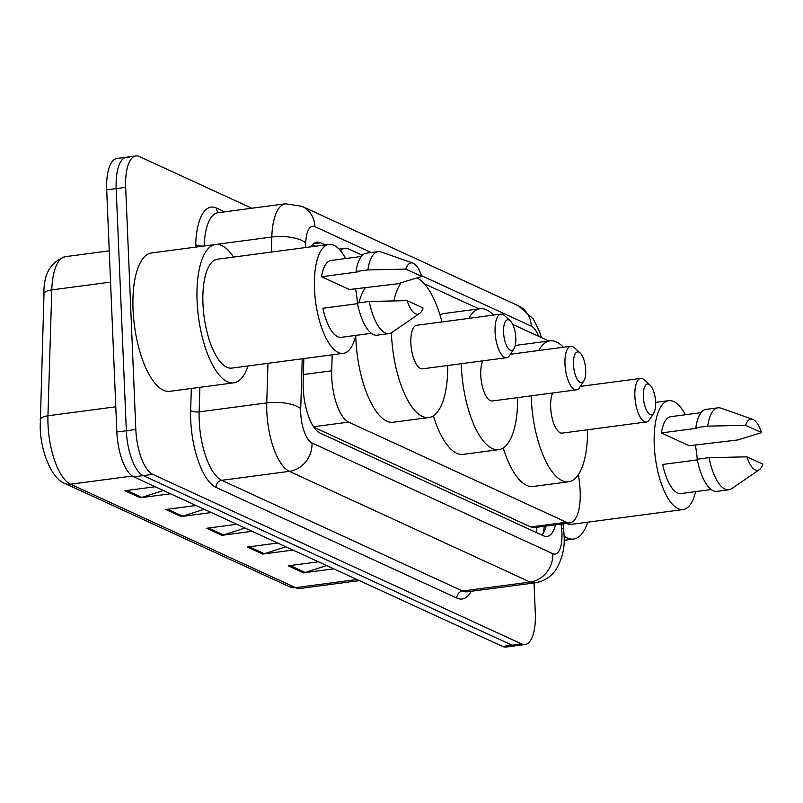 <?xml version="1.0" encoding="UTF-8"?>
<svg xmlns="http://www.w3.org/2000/svg" width="803" height="803" viewBox="0 0 803 803"><rect width="100%" height="100%" fill="white"/><g stroke="black" fill="none" stroke-linecap="round" stroke-linejoin="round"><path stroke-width="1.2" d="M332.181 354.826L331.699 370.785A38.765 14.645 82.5 0 0 331.739 377.249A38.765 14.645 82.5 0 0 348.632 422.117L566.466 522.251A38.765 14.645 82.5 0 0 569.969 522.853A38.765 14.645 82.5 0 0 579.686 484.781L578.551 474.473M313.943 427.286L530.803 526.979L534.356 527.571L569.969 522.853M362.324 255.254L348.432 248.87A38.765 14.645 82.5 0 0 344.929 248.268A38.765 14.645 82.5 0 0 340.592 250.857M548.871 341.014L512.695 324.382M478.979 308.884L424.305 283.75M303.865 358.57L303.163 381.776A38.765 14.645 82.5 0 0 303.203 388.23A38.765 14.645 82.5 0 0 320.096 433.108L543.561 535.832A38.765 14.645 82.5 0 0 547.064 536.434A38.765 14.645 82.5 0 0 555.606 524.76M534.045 582.958L535.31 613.131A38.765 14.645 -97.5 0 1 525.092 644.528A38.765 14.645 -97.5 0 1 521.589 643.926L152.711 474.352A38.765 14.645 -97.5 0 1 135.817 429.485L125.669 187.35A38.765 14.645 -97.5 0 1 135.888 155.953A38.765 14.645 -97.5 0 1 139.391 156.555L251.811 208.238M525.092 644.528L515.606 645.783A38.765 14.645 -97.5 0 1 512.093 645.18L143.225 475.617A38.765 14.645 -97.5 0 1 126.332 430.739L116.184 188.615A38.765 14.645 -97.5 0 1 126.402 157.217A38.765 14.645 -97.5 0 1 129.905 157.82M325.125 244.955L320.407 242.787A38.765 14.645 82.5 0 0 316.904 242.185A38.765 14.645 82.5 0 0 311.122 246.802M546.12 526.015A38.765 14.645 -97.5 0 1 541.925 535.079M312.548 244.785L315.639 246.21M126.402 157.217L116.907 158.472A38.765 14.645 -97.5 0 0 106.699 189.869L116.847 432.004A38.765 14.645 -97.5 0 0 133.73 476.872L502.608 646.445A38.765 14.645 -97.5 0 0 506.111 647.047L515.606 645.783A38.765 14.645 -97.5 0 1 512.093 645.18L143.225 475.617A38.765 14.645 -97.5 0 1 126.332 430.739L116.184 188.615A38.765 14.645 -97.5 0 1 126.402 157.217L135.888 155.953M326.63 565.543L305.15 572.469A10.339 9.315 114.7 0 1 303.514 572.84L333.787 568.835M318.48 561.799L288.207 565.804L303.514 572.84M285.818 546.783L264.338 553.709A10.339 9.315 114.7 0 1 262.691 554.08L292.965 550.075M277.667 543.039L247.394 547.044L262.691 554.08M163.37 490.492L141.89 497.418A10.339 9.315 114.7 0 1 140.244 497.79L170.517 493.785M155.22 486.748L124.937 490.753L140.244 497.79M204.183 509.253L182.703 516.178A10.339 9.315 114.7 0 1 181.066 516.55L211.34 512.545M196.032 505.509L165.759 509.514L181.066 516.55M245.005 528.023L223.525 534.949A10.339 9.315 114.7 0 1 221.879 535.32L252.152 531.305M236.845 524.269L206.572 528.284L221.879 535.32M247.986 365.967A69.781 26.369 -97.5 0 1 233.803 382.84A69.781 26.369 -97.5 0 1 197.096 300.995A69.781 26.369 -97.5 0 1 215.485 244.483A69.781 26.369 -97.5 0 1 233.563 257.08M233.803 382.84L169.754 391.322A69.781 26.369 -97.5 0 1 133.047 309.476A69.781 26.369 -97.5 0 1 151.436 252.965L215.485 244.483M355.809 335.393A54.925 20.748 -97.5 0 1 343.353 353.34A54.925 20.748 -97.5 0 1 314.465 288.929A54.925 20.748 -97.5 0 1 328.939 244.443A54.925 20.748 -97.5 0 1 345.631 258.526M343.353 353.34L231.856 368.105A54.925 20.748 -97.5 0 1 202.958 303.695A54.925 20.748 -97.5 0 1 217.432 259.208L328.939 244.443M421.736 276.423L405.806 269.105A25.847 9.766 -97.5 0 1 412.923 263.123A25.847 9.766 -97.5 0 1 421.736 276.423L397.957 283.76L349.395 289.522L321.571 276.734A38.765 14.645 -97.5 0 1 331.057 260.463L361.25 256.458M321.571 276.734L357.154 272.026L356.04 271.504A41.355 15.628 -97.5 0 1 366.298 253.186L378.163 251.61A41.355 15.628 -97.5 0 1 381.174 251.961L412.923 263.123M356.04 271.504L367.904 269.938A41.355 15.628 -97.5 0 1 378.163 251.61M367.904 269.938L405.806 269.105M357.486 303.675L322.886 308.262A38.765 14.645 -97.5 0 0 341.235 337.33L371.428 333.325M355.528 288.719A54.925 20.748 -97.5 0 1 357.455 303.022M423.061 307.95A25.847 9.766 -97.5 0 1 419.588 313.451A25.847 9.766 -97.5 0 1 407.121 300.633L423.061 307.95M419.588 313.451L391.844 332.482A41.355 15.628 -97.5 0 1 389.023 333.606A41.355 15.628 -97.5 0 1 369.219 301.466L357.365 303.032A41.355 15.628 -97.5 0 0 377.159 335.182L389.023 333.606M407.121 300.633L369.219 301.466M585.708 370.073A15.508 5.862 -97.5 0 1 583.811 380.973A15.508 5.862 -97.5 0 1 577.447 379.588A15.508 5.862 -97.5 0 1 573.462 364.442A15.508 5.862 -97.5 0 1 580.097 352.908A15.508 5.862 -97.5 0 1 585.708 370.073M583.811 380.973L579.646 387.478A21.972 8.301 -97.5 0 1 576.534 389.826A21.972 8.301 -97.5 0 1 564.981 364.06A21.972 8.301 -97.5 0 1 570.772 346.264A21.972 8.301 -97.5 0 1 574.376 347.719L580.097 352.908M482.844 360.838A21.972 8.301 82.5 0 0 480.766 375.212A21.972 8.301 82.5 0 0 492.319 400.978L576.534 389.826M517.634 397.626A71.076 26.86 -97.5 0 1 498.763 449.66A71.076 26.86 -97.5 0 1 461.374 366.298A71.076 26.86 -97.5 0 1 461.283 363.699M498.763 449.66L463.18 454.368A71.076 26.86 -97.5 0 1 433.339 415.844M468.842 318.369A71.076 26.86 -97.5 0 1 480.104 308.733A71.076 26.86 -97.5 0 1 493.494 315.107M511.491 352.627A71.076 26.86 -97.5 0 1 511.872 354.063M440.044 315.127A71.076 26.86 -97.5 0 1 444.521 313.441L480.104 308.733M515.807 337.943A15.508 5.862 -97.5 0 1 513.91 348.843A15.508 5.862 -97.5 0 1 507.546 347.448A15.508 5.862 -97.5 0 1 503.561 332.312A15.508 5.862 -97.5 0 1 510.196 320.778A15.508 5.862 -97.5 0 1 515.807 337.943M513.91 348.843L509.744 355.348A21.972 8.301 -97.5 0 1 506.643 357.686A21.972 8.301 -97.5 0 1 495.08 331.92A21.972 8.301 -97.5 0 1 500.871 314.134A21.972 8.301 -97.5 0 1 504.475 315.579L510.196 320.778M500.871 314.134L416.657 325.285A21.972 8.301 82.5 0 0 410.865 343.072A21.972 8.301 82.5 0 0 422.418 368.838L506.643 357.686M447.743 365.485A71.076 26.86 -97.5 0 1 428.872 417.52A71.076 26.86 -97.5 0 1 391.473 334.158A71.076 26.86 -97.5 0 1 391.422 332.753M428.872 417.52L393.279 422.237A71.076 26.86 -97.5 0 1 355.89 338.876A71.076 26.86 -97.5 0 1 355.779 335.493M393.861 300.854A71.076 26.86 -97.5 0 1 401.068 282.837M417.108 277.928A71.076 26.86 -97.5 0 1 441.971 321.933M358.921 302.831A71.076 26.86 -97.5 0 1 365.606 287.384M655.599 402.203A15.508 5.862 -97.5 0 1 653.712 413.113A15.508 5.862 -97.5 0 1 647.338 411.718A15.508 5.862 -97.5 0 1 643.354 396.572A15.508 5.862 -97.5 0 1 649.988 385.038A15.508 5.862 -97.5 0 1 655.599 402.203M653.712 413.113L649.537 419.618A21.972 8.301 -97.5 0 1 646.435 421.956A21.972 8.301 -97.5 0 1 634.872 396.19A21.972 8.301 -97.5 0 1 640.664 378.394A21.972 8.301 -97.5 0 1 644.277 379.849L649.988 385.038M552.735 392.968A21.972 8.301 82.5 0 0 550.657 407.342A21.972 8.301 82.5 0 0 562.22 433.108L646.435 421.956M587.535 429.756A71.076 26.86 -97.5 0 1 568.665 481.79A71.076 26.86 -97.5 0 1 531.275 398.429A71.076 26.86 -97.5 0 1 531.184 395.829M568.665 481.79L533.082 486.498A71.076 26.86 -97.5 0 1 503.24 447.984M538.733 350.509A71.076 26.86 -97.5 0 1 550.005 340.863A71.076 26.86 -97.5 0 1 563.385 347.237M581.392 384.757A71.076 26.86 -97.5 0 1 581.763 386.193M587.776 522.171A69.781 26.369 -97.5 0 1 573.603 539.044A69.781 26.369 -97.5 0 1 564.087 536.043M695.599 491.607A54.925 20.748 -97.5 0 1 683.152 509.544A54.925 20.748 -97.5 0 1 654.254 445.133A54.925 20.748 -97.5 0 1 668.728 400.647A54.925 20.748 -97.5 0 1 685.421 414.729M683.152 509.544L571.646 524.309A54.925 20.748 -97.5 0 1 566.406 523.325M761.525 432.626L745.596 425.309A25.847 9.766 -97.5 0 1 752.712 419.327A25.847 9.766 -97.5 0 1 761.525 432.626L737.756 439.964L689.195 445.735L661.361 432.937A38.765 14.645 -97.5 0 1 670.846 416.667L701.039 412.662M661.361 432.937L696.944 428.23L695.83 427.708A41.355 15.628 -97.5 0 1 706.098 409.389L717.952 407.824A41.355 15.628 -97.5 0 1 720.974 408.165L752.712 419.327M695.83 427.708L707.694 426.142A41.355 15.628 -97.5 0 1 717.952 407.824M707.694 426.142L745.596 425.309M697.285 459.888L662.686 464.465A38.765 14.645 -97.5 0 0 681.024 493.534L711.217 489.529M695.328 444.922A54.925 20.748 -97.5 0 1 697.255 459.226M762.85 464.154A25.847 9.766 -97.5 0 1 759.377 469.655A25.847 9.766 -97.5 0 1 746.92 456.837L762.85 464.154M759.377 469.655L731.633 488.686A41.355 15.628 -97.5 0 1 728.813 489.81A41.355 15.628 -97.5 0 1 709.019 457.67L697.155 459.236A41.355 15.628 -97.5 0 0 716.949 491.386L728.813 489.81M746.92 456.837L709.019 457.67M303.383 374.529L331.699 370.785M536.916 527.23A12.918 4.878 82.5 0 0 538.462 527.029M536.555 527.28A38.765 34.92 114.7 0 1 536.404 532.54M313.582 426.754L348.632 422.117M530.803 526.979L566.466 522.251M302.229 358.79L300.713 408.767A25.847 9.766 82.5 0 0 300.734 413.073A25.847 9.766 82.5 0 0 311.996 442.985L552.815 553.689A25.847 9.766 82.5 0 0 561.959 533.162A25.847 9.766 82.5 0 0 561.618 528.705L561.106 524.028M552.815 553.689A25.847 23.277 -65.3 0 1 530.151 582.055L289.331 471.351A51.693 19.533 -97.5 0 1 266.807 411.527A51.693 19.533 -97.5 0 1 266.757 402.905L199.144 411.859A51.693 19.533 82.5 0 0 199.204 420.481A51.693 19.533 82.5 0 0 221.718 480.304L462.538 591.008A51.693 19.533 82.5 0 0 467.205 591.811L534.818 582.858A51.693 19.533 -97.5 0 1 530.151 582.055L462.538 591.008A6.464 5.822 114.7 0 0 456.867 598.105L216.057 487.401A6.464 5.822 114.7 0 1 221.718 480.304L289.331 471.351A25.847 23.277 -65.3 0 0 311.996 442.985M534.818 582.858C543.561 581.482 550.537 577.206 555.756 570.02C562.281 559.129 565.051 547.526 564.057 535.22L563.596 529.036A25.847 1.415 173.7 0 0 561.618 528.705M216.057 487.401A58.157 21.972 -97.5 0 1 190.723 420.089A58.157 21.972 -97.5 0 1 190.652 410.403L191.325 388.461M195.621 247.113L195.701 244.513A58.157 21.972 -97.5 0 1 216.348 208.007L224.659 211.831M471.261 591.269A58.157 21.972 -97.5 0 1 456.867 598.105M125.669 187.35L106.699 189.869M135.817 429.485L116.847 432.004M152.711 474.352L133.73 476.872M521.589 643.926L502.608 646.445M271.344 252.072L271.795 237.026L215.726 244.453M371.217 252.533L314.927 226.657A25.847 9.766 82.5 0 0 305.752 242.877A25.847 9.506 -178.3 0 0 271.795 237.026A51.693 19.533 -97.5 0 1 285.477 203.781L217.864 212.735A51.693 19.533 82.5 0 0 204.193 245.979M300.713 408.767A25.847 9.506 -178.3 0 0 266.757 402.905L267.961 363.327M199.887 387.327L199.144 411.859A6.464 2.379 1.7 0 1 190.652 410.403M305.752 242.877L305.612 247.535M538.602 336.286A25.847 9.766 82.5 0 0 531.275 326.108L421.475 275.64M218.737 212.614A6.464 5.822 114.7 0 1 216.348 208.007M203.902 246.009A6.464 2.379 1.7 0 1 195.701 244.513M531.275 326.108A25.847 23.277 -65.3 0 0 518.347 305.772L302.008 206.321L285.477 203.781M314.927 226.657A25.847 23.277 -65.3 0 0 302.008 206.321M543.761 531.445L543.681 532.018M313.682 243.67L320.407 242.787M110.563 282.104L51.783 289.893L47.949 415.773A51.693 19.533 82.5 0 0 48.009 424.385A51.693 19.533 82.5 0 0 70.534 484.209A12.918 11.643 114.7 0 1 64.601 483.346C52.396 479.19 40.682 452.621 40.2 427.276L43.984 293.998C43.382 274.285 50.539 261.838 65.455 256.649A51.693 19.533 82.5 0 0 51.783 289.893A12.918 4.748 -178.3 0 0 43.984 293.998M40.15 419.879A12.918 4.748 -178.3 0 1 47.949 415.773L115.783 406.79M132.284 476.038L70.534 484.209L295.524 587.645A51.693 19.533 82.5 0 0 300.202 588.448L289.602 586.772A12.918 11.643 -65.3 0 0 295.524 587.645L357.004 579.505M223.525 534.949L208.479 528.033M182.703 516.178L167.656 509.263M141.89 497.418L126.844 490.503M264.338 553.709L249.291 546.793M305.15 572.469L290.104 565.553M544.243 526.266L543.571 532.69M338.976 249.05L344.929 248.268M541.453 337.601L539.275 330.876L533.212 318.871L518.347 305.772M563.596 529.036L563.013 523.777M289.602 586.772L64.601 483.346M300.202 588.448L359.393 580.609M65.455 256.649L109.248 250.847M570.772 346.264L510.447 354.253M550.005 340.863L515.225 345.471M640.664 378.394L580.348 386.384M573.603 539.044L564.128 540.299M668.728 400.647L655.609 402.383"/></g></svg>
